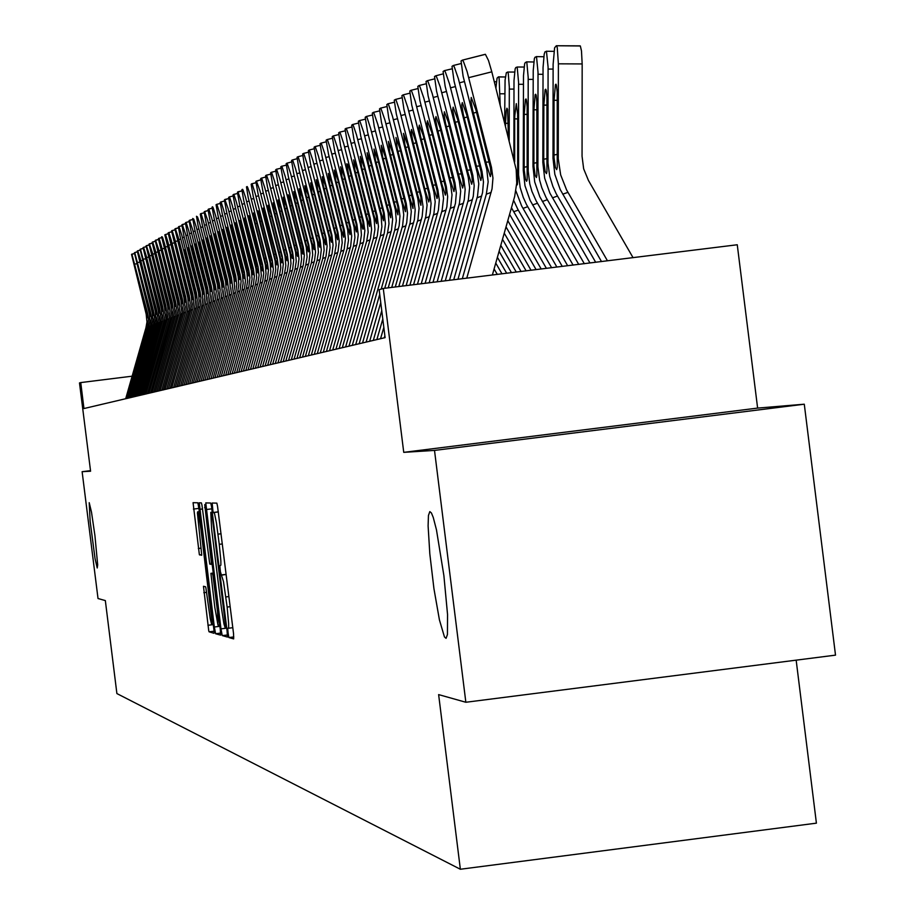 <?xml version="1.0" encoding="UTF-8"?>
<svg xmlns="http://www.w3.org/2000/svg" width="915" height="915" viewBox="0 0 915 915"><rect width="100%" height="100%" fill="white"/><g stroke="black" fill="none" stroke-linecap="round" stroke-linejoin="round"><path stroke-width="1.37" d="M228.029 632.723L228.887 637.481L233.714 638.887L233.497 633.706L217.564 506.35L216.798 503.17L212.166 503.078L213.023 511.451L214.545 513.738L216.375 522.659L219.28 544.288L220.847 560.906L220.824 565.081L219.886 565.87L220.446 571.806L223.523 581.585L227.103 607.057L228.659 623.561L228.636 627.69L227.675 628.388L228.029 632.723M94.874 535.63L91.477 512.16L89.167 502.701L90.105 521.253L95.08 558.665L97.196 568.021L97.653 564.852L94.874 535.63M443.912 575.684L436.398 529.819L433.207 517.478L431.365 512.938L429.867 511.622L428.46 515.534L428.083 525.851L429.776 553.907L433.939 588.642L439.452 619.89L444.496 636.966L446.017 638.373L447.435 634.598L447.504 614.525L443.912 575.684M203.439 586.321L208.769 630.79L209.112 631.842L214.019 633.249L214.076 631.35L198.978 509.323L197.812 502.827L193.008 502.69L199.356 554.616L201.597 555.268L201.677 554.25L197.411 512.915L197.766 511.943L198.772 515.568L200.911 529.35L211.811 619.97L211.502 623.687L210.21 618.666L205.852 587.762L205.509 586.721L203.439 586.321M221.007 628.857L222.208 635.559L227.446 637.092L227.057 630.515L211.491 506.189L210.736 503.044L205.726 502.941L221.007 628.857L226.76 628.136M214.362 627.05L215.608 633.706L220.652 635.147L220.343 629.383L204.731 504.634L211.205 561.227L211.285 564.269L209.821 564.109L201.998 505.343L201.414 502.895L199.276 502.815L214.362 627.05L219.966 626.34M225.788 627.587L212.326 517.112L211.571 512.675L210.782 512.389L211.559 528.984L221.396 608.086L223.992 623.938L224.976 627.232L226.68 627.473L225.811 627.576M214.796 607.308L218.022 625.117L217.53 611.689L212.932 575.546L212.44 573.614L210.953 573.328L214.796 607.308M633.077 257.675L588.471 180.427L583.644 168.772L582.009 156.282L582.123 63.936L558.333 63.798L557.212 47.317L556.32 45.75L554.559 47.763L553.175 64.325L553.037 158.261L553.998 157.872L553.975 155.001L557.281 154.429M607.446 260.832L566.591 190.011L560.666 174.914L558.264 158.867L558.333 63.798M601.544 261.564L560.152 189.497L554.833 174.273L553.037 158.261M557.349 100.273L554.044 100.261L555.348 84.775L555.931 84.237L556.457 85.472L557.201 92.221L557.178 167.514L556.686 169.641L555.359 167.422L553.998 157.872M556.526 45.773L580.304 45.944L581.54 50.897L582.123 63.936M462.327 278.72L486.368 194.209L488.187 181.811L486.723 169.367L463.082 76.128L461.046 60.95L462.384 60.173L463.413 61.568L467.05 71.61L491.481 167.342L490.451 167.777L491.012 173.999L490.303 176.572L486.631 165.157L472.563 109.766L470.985 101.222L471.282 97.505L475.926 109.892L490.451 167.777M492.43 275.015L514.745 196.37L516.701 182.989L516.129 169.469L491.801 71.85L468.709 77.672M466.719 278.183L491.996 188.833L492.956 178.059L491.481 167.342M485.19 54.374L462.269 60.15L485.43 54.374L488.45 60.527L491.801 71.85M595.722 262.273L556.194 193.763L552.854 186.466L549.709 176.252L547.971 162.996L548.028 67.024L546.529 51.595L545.02 51.823L544.15 54.168L543.041 67.493L542.87 162.367L543.807 161.989L543.784 159.164L547.01 158.604M589.969 262.982L549.904 193.225L544.642 178.196L542.87 162.367M547.078 105.111L543.853 105.088L545.123 89.807L545.695 89.27L546.209 90.494L546.93 97.162L546.918 171.528L546.449 173.633L545.146 171.425L543.807 161.989M584.296 263.692L546.061 197.411L541.829 187.735L539.644 180.118L537.928 167.033L537.986 72.216L536.522 56.97L535.058 57.199L534.406 58.583L533.182 70.627L532.953 166.381L533.868 166.015L533.845 163.213L536.991 162.676M578.68 264.378L539.896 196.862L534.703 182.016L532.953 166.381M537.059 109.811L533.903 109.8L535.149 94.703L535.71 94.188L536.201 95.4L536.922 101.988L536.911 175.451L536.453 177.51L535.172 175.337L533.868 166.015M573.133 265.064L536.156 200.98L531.981 191.418L529.819 183.892L528.127 170.956L528.184 77.295L526.754 62.22L525.324 62.426L524.684 63.798L523.494 75.682L523.277 170.293L524.158 169.938L524.135 167.171L527.212 166.644M567.655 265.739L530.128 200.408L525.004 185.745L523.277 170.293M527.28 114.409L524.203 114.398L525.416 99.495L525.965 98.98L526.445 100.181L527.143 106.7L527.109 179.946L526.537 181.296L525.45 179.157L524.158 169.938M562.245 266.402L526.502 204.457L523.266 197.423L520.235 187.575L518.565 174.799L518.622 82.247L517.227 67.344L515.831 67.538L515.202 68.888L514.047 80.634L513.841 158.615M556.892 267.066L521.676 206.024L515.866 190.8M517.741 118.904L514.733 118.881L514.768 115.645L516.266 103.624L517.707 114.284L517.638 182.211L517.318 184.876L516.609 184.51M453.714 279.784L477.47 196.165L478.797 183.869L477.356 173.347L454.012 81.252L451.976 66.28L453.291 65.514L454.298 66.898L458.438 78.77L482.011 171.368L481.004 171.791L481.576 177.247L480.867 180.472L476.852 167.708L463.367 114.478L461.698 105.019L462.315 102.572L466.65 114.627L481.004 171.791M457.992 279.258L482.514 192.596L483.463 181.959L482.011 171.368M445.308 280.825L468.331 199.767L469.658 187.621L468.228 177.224L445.159 86.25L443.135 71.473L444.416 70.73L445.411 72.091L449.471 83.825L472.769 175.291L471.785 175.714L472.357 181.09L471.671 184.27L468.251 173.61L454.4 119.087L452.731 109.743L453.108 107.135L457.603 119.247L471.785 175.714M449.482 280.31L473.261 196.268L474.199 185.756L472.769 175.291M437.107 281.831L459.422 203.29L460.725 191.281L459.319 181.01L436.524 91.134L434.511 76.54L435.746 75.819L436.729 77.169L440.195 86.868L463.745 179.134L462.784 179.534L463.356 184.853L462.693 187.987L459.33 177.441L445.639 123.571L444.095 115.347L444.347 111.779L448.35 122.187L462.784 179.534M441.179 281.328L464.237 199.847L465.163 189.462L463.745 179.134M429.101 282.815L450.718 206.721L452.01 194.861L450.615 184.716L428.094 95.892L426.081 81.481L427.294 80.783L428.254 82.121L432.2 93.582L454.938 182.874L454 183.275L454.572 188.513L453.932 191.612L450.226 179.763L437.084 127.951L435.449 118.847L436.009 116.502L440.161 128.146L454 183.275M433.081 282.323L455.418 203.336L456.333 193.076L454.938 182.874M551.608 267.718L517.913 209.421L513.658 200.351M546.381 268.358L511.542 207.785M509.22 140.43L509.278 87.085L508.294 73.52L507.722 72.068L506.35 72.754L505.114 80.051L504.657 122.461M508.42 123.285L505.48 123.273L506.178 110.795L506.967 108.199L507.619 109.411L508.397 137.181M421.277 283.787L442.219 210.084L443.489 198.349L442.117 188.318L419.859 100.547L417.846 86.319L419.036 85.633L419.974 86.948L423.874 98.294L446.337 186.523L445.422 186.912L445.994 192.104L445.365 195.158L441.979 184.384L428.735 132.24L427.111 123.239L427.442 120.746L431.743 132.446L445.422 186.912M425.166 283.307L446.817 206.756L447.721 196.622L446.337 186.523M500.15 104.71L499.19 78.393L498.435 76.906L497.074 78.118L495.884 87.92M413.637 284.725L433.916 213.355L435.174 201.769L433.813 191.853L411.807 105.088L409.817 91.043L410.972 90.368L411.899 91.672L415.216 101.062L437.942 190.091L437.05 190.48L437.61 196.245L437.004 198.612L433.801 188.421L420.58 136.415L418.967 127.528L419.287 125.069L423.107 135.123L437.05 190.48M417.434 284.256L438.411 210.084L439.314 200.065L437.942 190.091M406.168 285.64L425.807 216.558L427.053 205.097L425.704 195.295L403.95 109.537L401.959 95.652L403.092 94.988L403.995 96.292L407.781 107.375L429.741 193.58L428.861 193.957L429.432 199.013L428.838 201.998L425.303 190.537L412.619 140.51L411.018 131.726L411.521 129.472L415.49 140.738L428.861 193.957M409.886 285.183L430.199 213.344L431.091 203.439L429.741 193.58M398.871 286.544L417.881 219.68L419.104 208.357L417.778 198.669L396.264 113.872L394.285 100.158L395.394 99.518L396.275 100.799L400.015 111.767L421.724 196.988L420.866 197.354L420.854 205.292L417.869 195.764L404.83 144.501L403.526 133.418L407.644 144.742L420.866 197.354M402.497 286.098L422.181 216.523L423.062 206.733L421.724 196.988M391.746 287.424L410.126 222.745L411.338 211.548L410.034 201.963L388.761 118.115L386.782 104.562L387.857 103.933L388.738 105.214L392.421 116.056L413.877 200.328L413.054 200.682L413.054 208.529L409.863 198.212L397.213 148.402L395.909 137.456L399.969 148.665L413.054 200.682M395.291 286.99L414.335 219.646L415.204 209.958L413.877 200.328M384.769 288.282L402.543 225.731L403.755 214.659L402.451 205.177L381.418 122.267L379.439 108.874L380.503 108.256L381.361 109.526L384.998 120.254L406.214 203.576L405.402 203.931L405.414 211.685L402.28 201.472L389.767 152.222L388.463 141.402L392.078 151.044L405.402 203.931M388.235 287.859L406.672 222.688L407.53 213.103L406.214 203.576M362.615 342.942L394.731 230.191L396.275 220.858L395.394 209.867L374.224 126.327L372.268 113.083L373.297 112.476L374.144 113.734L377.735 124.36L398.723 206.767L397.922 207.11L397.956 214.773L394.983 205.109L382.481 155.962L381.189 145.268L385.135 156.236L397.922 207.11M381.223 289.106L399.169 225.662L400.015 216.192L398.723 206.767M355.718 344.578L387.48 233.039L389.012 223.809L388.143 212.932L367.624 132.092L365.245 117.2L366.263 116.617L367.087 117.863L370.632 128.375L391.391 209.878L390.613 210.21L390.648 217.793L387.605 207.797L375.367 159.61L374.063 149.042L377.952 159.896L390.613 210.21M359.149 343.766L391.483 230.1L392.672 219.2L391.391 209.878M348.958 346.167L380.388 235.818L381.898 226.691L381.04 215.94L360.739 135.958L358.371 121.238L359.366 120.666L360.19 121.901L363.678 132.298L384.22 212.932L383.454 213.252L383.499 220.744L380.503 210.85L368.39 163.19L367.087 152.736L370.93 163.476L383.454 213.252M352.321 345.367L384.311 232.936L385.49 223.706L384.22 212.932M342.347 347.723L373.446 238.541L374.944 229.516L374.086 218.879L354.002 139.743L351.657 125.183L352.618 124.623L353.43 125.847L356.404 134.459L377.197 215.917L376.454 216.237L376.511 223.637L373.549 213.847L361.562 166.69L360.27 156.351L364.056 166.988L376.454 216.237M345.63 346.945L377.289 235.704L378.455 226.577L377.197 215.917M335.874 349.244L366.652 241.217L368.127 232.284L367.292 221.75L347.414 143.449L345.069 129.049L346.019 128.5L346.808 129.713L350.216 139.904L370.323 218.834L369.591 219.154L369.66 226.474L366.629 216.363L354.883 170.11L353.59 159.896L357.33 170.419L369.591 219.154M339.088 348.489L370.415 238.415L371.57 229.391L370.323 218.834M329.537 350.742L359.995 243.825L361.459 234.983L360.624 224.564L340.54 145.359L338.619 132.835L339.557 132.298L340.334 133.499L343.697 143.586L363.598 221.693L362.878 222.002L363.335 228.487L363.049 229.253L362.557 228.43L348.672 174.845L346.762 163.774L347.677 164.334L349.633 169.858L362.878 222.002M332.683 349.999L363.69 241.068L364.822 230.626L363.598 221.693M323.327 352.206L353.465 246.387L354.928 237.637L354.094 227.32L334.627 150.632L332.305 136.541L333.22 136.015L333.986 137.204L337.303 147.189L356.999 224.495L356.301 224.793L356.393 231.964L353.442 222.048L341.935 176.755L340.643 166.759L343.926 175.737L356.301 224.793M326.415 351.474L357.09 243.676L358.223 234.835L356.999 224.495M317.242 353.636L347.082 248.891L348.524 240.233L347.7 230.02L328.428 154.109L326.129 140.178L327.021 139.652L327.776 140.841L330.601 149.122L350.548 227.24L349.862 227.538L349.965 234.617L347.048 224.804L335.656 179.969L334.364 170.087L337.967 180.301L349.862 227.538M320.261 352.927L350.639 246.227L351.749 235.99L350.548 227.24M311.283 355.043L340.826 251.351L342.244 242.784L341.444 232.673L322.354 157.517L320.067 143.735L320.936 143.22L321.68 144.398L324.916 154.189L344.223 229.928L343.548 230.214L343.663 237.225L340.895 227.915L329.514 183.126L328.222 173.347L331.768 183.469L343.548 230.214M314.245 354.345L344.315 248.72L345.413 238.598L344.223 229.928M305.438 356.415L334.684 253.764L336.102 245.277L335.302 235.269L316.407 160.868L314.131 147.224L314.829 146.697L315.435 147.315L318.477 156.008L338.024 232.57L337.361 232.845L337.486 239.787L334.535 229.757L323.189 184.922L322.354 176.709L325.706 186.557L337.361 232.845M308.344 355.729L338.115 251.167L339.202 241.137L338.024 232.57M299.708 357.765L328.679 256.12L330.075 247.713L329.274 237.808L310.574 164.14L308.309 150.632L309.144 150.151L309.865 151.307L313.033 160.914L331.951 235.155L331.299 235.43L331.424 242.292L328.84 233.542L317.574 189.245L316.293 179.672L319.404 188.307L331.299 235.43M302.556 357.09L332.031 253.569L333.117 245.071L331.951 235.155M294.092 359.092L322.778 258.442L324.162 250.115L323.372 240.302L304.466 165.741L302.602 153.983L303.425 153.514L304.135 154.658L307.257 164.174L325.992 237.683L325.351 237.957L325.488 244.74L322.618 234.903L311.775 192.219L310.654 182.909L313.925 192.573L325.351 237.957M296.883 358.428L326.072 255.914L327.147 246.089L325.992 237.683M288.591 360.384L317.002 260.706L318.363 252.46L317.585 242.75L299.239 170.51L296.998 157.277L297.81 156.808L298.507 157.94L301.595 167.365L320.147 240.165L319.529 240.428L319.667 247.153L317.253 238.952L306.102 195.135L304.821 185.745L307.863 194.232L319.529 240.428M291.325 359.744L320.239 258.224L321.302 249.898L320.147 240.165M283.181 361.654L311.329 262.937L312.678 254.77L311.912 245.151L293.738 173.598L291.508 160.502L292.297 160.034L292.994 161.166L295.625 168.989L314.417 242.601L313.811 242.864L313.959 249.509L311.157 239.856L300.532 197.983L299.251 188.696L302.259 197.102L313.811 242.864M285.869 361.025L314.508 260.489L315.561 252.231L314.417 242.601M277.886 362.9L305.759 265.121L307.108 257.035L306.342 247.496L288.339 176.629L286.12 163.659L286.898 163.213L287.584 164.323L290.604 173.587L308.801 244.991L308.206 245.243L308.355 251.831L305.701 242.647L295.065 200.797L293.784 191.601L296.757 199.928L308.206 245.243M280.528 362.283L308.881 262.697L309.922 253.158L308.801 244.991M272.693 364.136L300.303 267.26L301.63 259.254L300.875 249.806L283.044 179.603L280.836 166.759L281.603 166.324L282.278 167.434L285.263 176.595L303.288 247.336L302.693 247.576L303.162 253.432L302.934 254.118L302.522 253.364L289.998 204.788L288.191 194.804L290.695 200.351L302.693 247.576M275.278 363.518L303.368 264.881L304.398 255.422L303.288 247.336M267.592 365.337L294.95 269.365L296.266 261.427L295.511 252.071L277.851 182.52L275.655 169.801L276.399 169.367L277.062 170.476L280.013 179.557L297.878 249.635L297.466 256.337L294.87 247.313L284.428 206.241L283.17 197.228L286.395 206.618L297.295 249.875M270.131 364.73L297.958 267.008L298.988 258.991L297.878 249.635M262.582 366.515L289.689 271.435L290.993 263.566L290.249 254.301L272.75 185.39L270.565 172.798L271.298 172.363L271.949 173.461L274.466 181.01L292.571 251.888L292.182 258.522L289.609 249.578L279.269 208.894L278 199.962L280.871 208.071L291.999 252.128M265.075 365.92L292.651 269.113L293.658 259.826L292.571 251.888M257.664 367.67L284.531 273.459L285.823 265.67L285.08 256.486L267.374 186.694L265.567 175.726L266.288 175.314L266.928 176.389L269.422 183.869L287.356 254.107L286.978 260.672L284.245 251.076L273.917 210.313L273.07 202.81L276.09 211.88L286.795 254.336M260.112 367.098L287.436 271.172L288.442 263.291L287.356 254.107M252.837 368.802L279.452 275.449L280.745 267.729L280.013 258.625L262.822 190.972L260.661 178.608L261.37 178.196L262.01 179.271L264.858 188.124L282.232 256.28L281.877 262.788L279.567 254.725L268.941 212.875L267.958 205.292L271.08 214.442L281.694 256.509M255.239 368.242L282.312 273.185L283.307 264.069L282.232 256.28M248.091 369.923L274.477 277.405L275.747 269.753L275.026 260.729L257.996 193.683L255.845 181.433L260.661 179.935L256.406 181.01L259.997 190.869L277.211 258.419L276.868 264.858L274.1 255.056L264.321 216.558L263.211 208.037L276.673 258.648M250.458 369.363L277.291 275.175L278.274 266.139L277.211 258.419M243.436 371.021L269.593 279.315L270.851 271.732L270.131 262.799L253.249 196.348L251.11 184.212L251.797 183.823L252.414 184.876L255.216 193.58L272.281 260.512L272.213 266.265L272.007 266.906L271.641 266.185L259.803 220.195L258.064 210.759L260.386 216.043L271.744 260.741M245.758 370.472L272.35 277.119L273.333 269.456L272.281 260.512M238.861 372.096L264.79 281.202L266.036 273.688L265.327 264.835L248.239 197.503L246.467 186.946L247.142 186.557L247.748 187.609L250.127 194.826L267.432 262.571L267.111 268.896L264.881 261.038L254.805 221.441L253.558 212.921L256.269 220.687L266.906 262.788M241.137 371.559L267.5 279.029L268.472 270.165L267.432 262.571M234.366 373.16L260.066 283.055L261.301 275.609L260.603 266.825L243.665 200.088L241.903 189.622L242.555 189.245L243.161 190.286L245.517 197.446L262.662 264.595L262.628 270.245L262.365 270.851L261.976 269.834L248.731 215.7L251.602 223.077L262.159 264.812M236.608 372.634L262.742 280.916L263.703 273.391L262.662 264.595M229.951 374.201L255.434 284.874L256.658 277.497L255.96 268.793L239.513 204.068L237.408 192.264L241.903 190.858L237.934 191.853L241.366 201.392L257.984 266.585L257.698 272.784L255.239 264.023L245.346 225.033L244.499 217.942L257.481 266.803M232.158 373.675L258.064 282.758L259.014 275.301L257.984 266.585M225.616 375.219L250.87 286.669L252.094 279.35L251.396 270.714L235.098 206.55L233.005 194.849L233.634 194.483L234.229 195.513L236.528 202.547L253.386 268.541L253.364 274.088L253.112 274.683L252.734 273.677L239.707 220.481L242.521 227.732L252.895 268.747M227.778 374.715L253.455 284.576L254.404 275.93L253.386 268.541M221.35 376.225L246.398 288.431L247.599 281.168L246.913 272.613L230.408 207.579L228.67 197.4L229.288 197.034L229.871 198.052L232.158 205.04L248.869 270.463L248.32 275.861L235.315 222.814L238.094 230.008L248.377 270.668M223.477 375.722L248.937 286.361L249.875 277.794L248.869 270.463M217.152 377.209L241.983 290.158L243.184 282.952L242.509 274.477L226.474 211.388L224.404 199.893L228.67 198.566L224.907 199.516L228.224 208.826L244.419 272.35L244.168 278.377L241.606 269.147L232.147 231.827L231.301 224.93L243.95 272.556M219.245 376.717L244.499 288.111L245.426 280.848L244.419 272.35M213.035 378.181L237.66 291.862L238.849 284.714L238.175 276.307L222.276 213.744L220.218 202.352L220.824 202.009L221.384 203.016L223.626 209.89L240.05 274.214L239.536 279.51L226.748 227.343L229.471 234.423L239.581 274.409M215.082 377.701L240.13 289.838L241.045 281.42L240.05 274.214M208.975 379.142L233.394 293.532L234.572 286.452L233.908 278.103L218.147 216.066L216.089 204.777L216.695 204.434L217.244 205.429L219.829 213.561L235.75 276.033L235.258 281.294L222.574 229.562L225.559 237.671L235.292 276.227M210.999 378.661L235.83 291.53L236.745 284.382L235.75 276.033M204.983 380.08L229.208 295.179L230.374 288.156L229.711 279.876L214.076 218.353L212.04 207.156L212.623 206.813L213.172 207.808L215.734 215.883L231.529 277.828L231.049 283.032L218.468 231.735L221.133 238.701L231.083 278.023M206.973 379.611L231.598 293.2L232.513 286.109L231.529 277.828M201.06 381.006L225.09 296.792L226.245 289.826L225.593 281.614L209.752 219.245L208.06 209.501L208.631 209.158L209.18 210.153L211.708 218.147L227.378 279.601L226.909 284.759L214.43 233.874L217.061 240.794L226.931 279.784M203.016 380.549L227.446 294.847L228.35 287.813L227.378 279.601M197.205 381.91L221.041 298.382L222.185 291.473L221.533 283.33L206.15 222.803L204.136 211.8L208.071 210.564L204.594 211.445L207.739 220.389L223.283 281.34L223.088 287.104L220.744 278.56L211.822 243.47L210.736 235.83L222.848 281.523M199.127 381.464L223.352 296.46L224.244 288.305L223.283 281.34M193.408 382.802L217.049 299.948L218.193 293.097L217.541 285.022L202.284 224.976L200.271 214.064L201.369 214.716L203.851 222.597L219.268 283.044L219.268 288.431L218.742 287.813L206.55 238.049L209.123 244.865L218.834 283.227M195.295 382.367L219.337 298.038L220.218 289.964L219.268 283.044M189.668 383.682L213.126 301.493L214.259 294.687L213.618 286.681L198.155 225.799L196.485 216.295L197.549 216.935L199.664 223.489L215.311 284.725L214.876 289.746L202.695 240.085L205.246 246.844L214.888 284.908M191.532 383.248L215.38 299.605L216.249 291.588L215.311 284.725M185.997 384.552L209.261 303.002L210.381 296.266L209.752 288.317L194.723 229.219L192.745 218.491L193.797 219.131L196.245 226.886L211.411 286.384L211.457 291.45L210.919 291.062L198.91 242.098L201.437 248.8L210.999 286.555M187.827 384.117L211.479 301.138L212.349 293.189L211.411 286.384M182.371 385.409L205.463 304.501L206.573 297.81L205.944 289.918L190.72 229.997L189.062 220.652L192.756 219.486L189.497 220.309L192.871 230.271L207.579 288.008L207.419 293.578L205.246 285.617L196.29 250.31L195.444 243.928L207.167 288.191M184.178 384.986L207.648 302.659L208.506 294.767L207.579 288.008M178.802 386.244L201.723 305.965L202.821 299.331L202.192 291.508L187.403 233.336L185.448 222.768L186.477 223.409L188.867 231.049L203.805 289.62L203.336 294.218L191.521 246.009L193.991 252.62L203.405 289.792M180.587 385.833L203.873 304.146L204.731 297.444L203.805 289.62M175.303 387.068L198.029 307.417L199.127 300.829L198.509 293.063L183.835 235.349L181.879 224.861L185.459 223.74L182.302 224.541L185.608 234.354L200.088 291.199L199.95 296.677L197.571 287.882L188.993 254.061L188.158 247.793L199.687 291.37M177.041 386.656L200.156 305.61L201.003 297.844L200.088 291.199M171.848 387.891L194.403 308.835L195.536 301.195L194.872 294.596L180.003 236.059L178.368 226.92L179.374 227.561L181.73 235.086L196.428 292.754L196.13 297.798L184.35 249.806L186.511 255.342L196.039 292.914M173.564 387.48L196.496 307.051L197.343 300.452L196.428 292.754M168.44 388.692L190.835 310.242L191.91 303.757L191.304 296.105L174.914 228.956L178.391 227.858L175.314 228.636L178.231 237.065L192.825 294.287L192.71 299.663L190.778 292.56L180.987 251.396L192.447 294.447M170.133 388.292L192.893 308.481L193.728 300.829L192.825 294.287M165.089 389.481L187.312 311.626L188.387 305.187L187.781 297.592L171.517 230.957L172.489 231.587L174.799 238.998L189.279 295.785L188.936 300.52L177.396 253.489L179.775 259.906L188.902 295.945M166.759 389.081L189.348 309.876L190.183 303.38L189.279 295.785M161.795 390.259L183.846 312.987L184.91 306.594L184.064 298.004L168.154 232.925L169.126 233.554L171.414 240.919L185.791 297.272L185.516 302.202L173.999 255.285L176.355 261.667L185.413 297.432M163.43 389.87L185.848 311.26L186.683 304.809L185.791 297.272M158.535 391.025L180.438 314.325L181.49 307.978L180.884 300.509L164.86 234.858L165.809 235.498L167.754 241.617L182.348 298.736L182.085 303.62L170.647 257.058L172.729 262.445L181.982 298.896M160.159 390.636L182.405 312.61L183.229 305.13L182.348 298.736M155.333 391.78L177.064 315.641L178.116 309.35L177.521 301.927L161.6 236.768L162.355 236.962L164.471 243.482L178.951 300.177L178.642 304.798L167.353 258.808L169.927 266.059L178.597 300.337M156.934 391.403L179.02 313.959L179.832 306.525L178.951 300.177M152.176 392.524L173.758 316.945L174.799 310.7L174.205 303.334L158.398 238.655L159.324 239.284L161.555 246.49L175.611 301.595L175.371 306.399L164.105 260.535L166.656 267.729L175.257 301.756M153.754 392.146L175.68 315.275L176.481 307.897L175.611 301.595M149.065 393.256L170.487 318.226L171.517 312.026L170.933 304.718L155.241 240.508L158.421 239.501L155.607 240.21L158.684 249.475L172.317 303.002L172.089 307.772L160.903 262.228L163.179 268.427L171.974 303.151M150.62 392.89L172.386 316.567L173.187 310.311L172.317 303.002M146 393.976L167.262 319.495L168.291 313.33L167.708 306.079L152.119 242.338L152.851 242.532L154.91 248.914L169.081 304.375L168.795 308.881L157.746 263.897L168.726 304.523M147.532 393.61L169.138 317.848L169.938 311.638L169.081 304.375M142.98 394.685L164.094 320.742L165.112 314.623L164.54 307.417L149.053 244.133L152.142 243.161L149.408 243.847L152.439 252.986L165.878 305.736L165.604 310.208L154.635 265.544L165.535 305.885M144.49 394.331L165.947 319.118L166.736 312.941L165.878 305.736M140.006 395.383L160.971 321.966L161.978 315.892L161.406 308.744L146.034 245.918L149.076 244.946L146.377 245.632L149.385 254.702L162.733 307.074L162.401 311.249L151.57 267.169L162.39 307.223M141.493 395.04L162.79 320.364L163.568 313.204L162.733 307.074M137.067 396.081L157.883 323.178L158.89 317.15L158.318 310.048L143.049 247.668L143.918 248.285L146.057 255.239L159.622 308.401L159.427 313.022L148.55 268.77L159.29 308.538M138.531 395.738L159.679 321.588L160.457 314.474L159.622 308.401M134.173 396.755L154.841 324.368L155.836 318.386L155.275 311.329L140.109 249.395L143.072 248.457L140.453 249.12L156.556 309.705L156.374 314.291L145.565 270.348L156.225 309.842M135.614 396.424L156.614 322.789L157.391 315.732L156.556 309.705M131.314 397.43L151.844 325.546L152.839 319.61L152.267 312.598L137.204 251.099L138.062 251.705L140.167 258.568L153.537 310.986L153.354 315.538L142.637 271.904L153.217 311.123M132.744 397.099L153.594 323.99L154.361 316.979L153.537 310.986M128.5 398.094L148.882 326.712L149.866 320.81L149.317 313.845L134.345 252.769L137.227 251.854L134.677 252.506L150.563 312.244L150.266 316.293L139.732 273.436L150.243 312.381M129.907 397.762L150.62 325.157L151.375 318.203L150.563 312.244M125.721 398.746L145.977 327.856L146.949 321.988L146.171 314.12L131.531 254.427L134.368 253.524L131.863 254.164L147.624 313.502L147.395 317.768L136.873 274.958L147.304 313.628M127.105 398.425L147.681 326.323L148.436 319.404L147.624 313.502M804.308 404.236L835.475 655.117L465.872 702.32L434.522 450.466L804.308 404.236L757.574 408.09L403.687 452.33L383.282 288.465L379.13 289.758L385.101 337.646L83.997 408.582L80.749 382.539L79.525 382.916L90.539 471.168L82.178 471.671L97.985 598.479L105.294 600.537L116.903 693.604L460.394 869.25L816.443 823.168L796.187 660.138M465.872 702.32L438.662 694.634L460.394 869.25M403.687 452.33L434.522 450.466M90.471 470.642L82.178 471.671M757.574 408.09L737.284 244.82L383.282 288.465M132.172 376.168L80.749 382.539M554.044 100.261L553.975 155.001M543.853 105.088L543.784 159.164M533.903 109.8L533.845 163.213M524.203 114.398L524.135 167.171M514.733 118.881L514.676 161.909M505.48 123.273L505.48 125.687M541.211 268.999L509.666 214.407M536.11 269.628L507.859 220.744M531.066 270.245L506.075 227.023M526.079 270.863L504.314 233.211M521.15 271.469L502.575 239.341M516.266 272.075L500.848 245.392M384.266 337.841L384.86 335.759M511.451 272.67L499.144 251.385M506.681 273.253L497.463 257.309M376.889 339.579L382.767 318.946M380.56 338.722L383.808 327.307M501.969 273.837L495.793 263.165M497.303 274.409L494.146 268.953M369.671 341.284L380.72 302.499M373.263 340.437L381.738 310.677M366.126 342.119L379.714 294.413M233.783 636.909L228.922 637.515M218.319 511.862L213.344 512.491M226.108 574.38L221.133 575.009M232.753 627.713L228.43 628.262L232.753 627.724M230.134 606.679L227.103 607.057M228.876 596.557L225.845 596.935M226.131 574.551L221.739 575.1M222.311 543.91L219.28 544.288M221.053 533.788L218.022 534.166M218.33 511.954L213.938 512.514M211.88 508.843L206.138 509.563M227.503 634.953L222.265 635.616M226.108 622.898L225.513 622.978M212.909 517.044L212.326 517.112M212.314 512.297L211.434 512.411M212.303 512.194L210.816 512.389L212.303 512.194M220.687 633.054L215.608 633.706M202.535 508.992L199.699 509.346M212.211 564.189L211.251 564.315L212.211 564.189M211.411 557.692L210.827 557.773M205.143 507.459L204.571 507.539M217.644 607.766L217.072 607.835M214.213 580.167L213.63 580.247M213.367 573.442L212.383 573.568M213.321 573.03L210.965 573.328L213.321 573.03M201.677 554.73L199.539 554.993M201.094 548.142L198.326 548.497M198.864 508.443L193.42 509.129M214.064 631.213L209.112 631.842M213.344 624.59L207.899 625.277M206.607 592.348L203.839 592.691M562.668 194.255L567.906 192.39M557.258 156.556L558.219 156.168M487.741 168.932L486.723 169.367M491.138 192.333L486.368 194.209M476.543 112.27L473.364 113.071M485.831 162.138L489.136 161.898M553.152 69.128L548.039 69.094M552.385 197.926L557.498 196.096M546.987 160.708L547.925 160.331M546.266 51.286L553.93 51.332M542.984 74.298L537.997 74.275M542.343 201.506L547.33 199.722M536.968 164.757L537.883 164.391M536.27 56.661L543.75 56.707M533.068 79.342L528.195 79.319M532.553 204.994L537.425 203.267M527.189 168.715L528.081 168.349M526.502 61.911L533.822 61.957L526.457 61.888M523.38 84.272L518.633 84.249M522.991 208.414L527.749 206.71M517.638 172.569L518.519 172.214M516.975 67.035L524.123 67.081L516.929 67.012M516.289 170.762L517.673 170.522M464.42 81.572L459.513 82.819M478.351 172.924L477.356 173.347M481.667 196.05L477.012 197.88M453.165 65.491L460.92 63.535L453.165 65.491M467.256 116.971L464.157 117.749M476.463 166.21L479.7 165.97M455.327 86.616L450.546 87.829M469.201 176.812L468.228 177.224M472.426 199.687L467.885 201.46M444.29 70.695L451.861 68.797L444.29 70.695M458.198 121.546L455.178 122.313M467.336 170.179L470.493 169.95M446.451 91.534L441.785 92.712M460.268 180.61L459.319 181.01M463.413 203.222L458.975 204.96M435.632 75.785L443.032 73.921L435.632 75.785M449.357 126.018L446.406 126.762M458.426 174.056L461.503 173.827M437.805 96.338L433.241 97.493M451.541 184.315L450.615 184.716M454.606 206.676L450.283 208.38M427.179 80.749L434.408 78.93L427.168 80.749M440.733 130.376L437.85 131.108M449.723 177.842L452.731 177.624M513.933 89.087L509.289 89.064M513.658 211.742L518.302 210.084M507.676 72.045L514.653 72.079M429.352 101.027L424.903 102.148M443.02 187.941L442.117 188.318M446.017 210.05L441.785 211.708M418.921 85.598L425.978 83.814L418.921 85.598M432.303 134.642L429.49 135.351M441.236 181.536L444.164 181.319M504.691 93.788L500.162 93.765M498.584 76.929L505.412 76.963L498.538 76.906M421.094 105.602L416.748 106.7M434.705 191.475L433.813 191.853M437.622 213.355L433.493 214.968M410.858 90.333L417.755 88.595L410.846 90.333M424.08 138.805L421.335 139.503M432.932 185.15L435.803 184.933M494.317 81.732L496.388 81.744L494.306 81.71M413.031 110.075L408.788 111.15M426.573 194.929L425.704 195.295M429.421 216.569L425.384 218.147M402.977 94.954L409.726 93.261L402.977 94.954M416.039 142.866L413.351 143.552M424.823 188.673L427.625 188.467M405.151 114.455L401.01 115.496M418.624 198.303L417.778 198.669M421.403 219.714L417.457 221.258M395.28 99.483L401.879 97.814L395.269 99.483M408.182 146.846L405.562 147.509M416.897 192.127L419.642 191.921M397.453 118.721L393.404 119.751M410.858 201.609L410.034 201.963M413.569 222.791L409.714 224.301M387.754 103.898L394.205 102.274L387.743 103.898M400.507 150.735L397.934 151.375M409.154 195.49L411.83 195.295M389.927 122.896L385.958 123.902M403.263 204.834L402.451 205.177M405.905 225.799L402.143 227.275M386.713 106.62L380.388 108.222L386.713 106.632M392.993 154.532L390.488 155.161M401.571 198.795L404.19 198.601M382.573 126.979L378.684 127.963M395.829 208.002L395.04 208.334M398.414 228.739L394.731 230.191M373.194 112.442L379.382 110.887L373.194 112.442M385.65 158.249L383.191 158.867M394.159 202.009L396.733 201.826M375.367 130.982L371.57 131.943M388.555 211.091L387.788 211.411M391.082 231.621L387.48 233.039M366.149 116.582L372.211 115.05L366.149 116.582M378.467 161.886L376.065 162.493M386.908 205.166L389.424 204.983M368.333 134.894L364.616 135.832M381.441 214.11L380.686 214.43M383.911 234.434L380.388 235.818M359.263 120.631L365.188 119.133L359.252 120.631M371.433 165.443L369.088 166.038M379.817 208.254L382.276 208.071M361.436 138.714L357.799 139.629M374.487 217.072L373.743 217.381M376.9 237.191L373.446 238.541M352.515 124.589L358.325 123.125L352.515 124.589M364.559 168.92L362.249 169.504M372.874 211.274L375.276 211.102M354.688 142.454L351.131 143.358M367.67 219.966L366.938 220.275M370.026 239.89L366.652 241.217M345.916 128.466L351.6 127.025L345.916 128.466M357.822 172.329L355.569 172.901M366.08 214.236L368.425 214.064M348.089 146.126L344.6 147.006M360.99 222.803L360.281 223.111M363.301 242.532L359.995 243.825M339.454 132.263L345.024 130.856L339.442 132.263M351.223 175.669L349.015 176.218M359.423 217.13L361.722 216.958M341.615 149.717L338.207 150.575M354.46 225.582L353.762 225.879M356.713 245.117L353.465 246.387M333.117 135.98L338.584 134.597L333.117 135.98M344.761 178.928L342.599 179.477M352.904 219.966L355.157 219.806M335.279 153.24L331.939 154.075M348.055 228.304L347.368 228.59M350.262 247.645L347.082 248.891M326.918 139.618L332.271 138.268L326.918 139.618M338.436 182.131L336.32 182.668M346.51 222.745L348.718 222.585M329.08 156.682L325.797 157.506M341.775 230.969L341.112 231.255M343.937 250.127L340.826 251.351M320.845 143.186L326.095 141.859L320.833 143.186M332.237 185.276L330.166 185.802M340.254 225.467L342.416 225.307M322.995 160.056L319.781 160.868M335.622 233.588L334.97 233.863M337.738 252.563L334.684 253.764M314.886 146.686L320.033 145.382L314.886 146.686M326.163 188.353L324.127 188.867M334.124 228.132L336.24 227.984M317.036 163.362L313.891 164.162M329.594 236.15L328.954 236.425M331.665 254.942L328.679 256.12M309.053 150.117L314.097 148.836L309.041 150.117M320.204 191.361L318.214 191.864M328.108 230.752L330.189 230.603M311.192 166.61L308.103 167.388M323.681 238.666L323.052 238.929M325.717 257.287L322.778 258.442M303.322 153.48L308.275 152.222L303.322 153.48M314.371 194.312L312.415 194.815M322.206 233.314L324.253 233.165M305.461 169.79L302.442 170.556M317.882 241.125L317.265 241.388M319.873 259.574L317.002 260.706M297.718 156.774L302.579 155.539L297.707 156.774M308.641 197.217L306.731 197.697M316.43 235.83L318.431 235.681M299.846 172.912L296.883 173.667M312.198 243.539L311.592 243.802M314.154 261.827L311.329 262.937M292.205 159.999L296.975 158.798L292.205 159.999M303.025 200.053L301.149 200.534M310.757 238.3L312.724 238.152M294.344 175.977L291.428 176.709M306.628 245.918L306.033 246.169M308.527 264.035L305.759 265.121M286.807 163.179L291.496 161.989L286.807 163.179M297.524 202.844L295.671 203.313M305.198 240.714L307.12 240.576M288.934 178.974L286.075 179.695M301.149 248.239L300.566 248.491M303.025 266.196L300.303 267.26M281.511 166.29L286.109 165.123L281.511 166.278M292.114 205.578L290.307 206.035M299.731 243.093L301.63 242.955M283.627 181.925L280.825 182.634M295.785 250.527L295.213 250.767M297.615 268.312L294.95 269.365M276.319 169.332L280.825 168.2L276.307 169.332M286.818 208.265L285.034 208.712M294.378 245.426L296.231 245.289M278.423 184.819L275.678 185.505M290.512 252.757L289.952 252.998M292.308 270.405L289.689 271.435M271.206 172.329L275.644 171.208L271.206 172.329M281.614 210.896L279.864 211.342M289.117 247.713L290.947 247.576M273.322 187.655L270.611 188.33M285.331 254.965L284.782 255.194M287.093 272.453L284.531 273.459M266.208 175.28L270.554 174.17L266.196 175.28M276.502 213.481L274.786 213.916M283.959 249.955L285.755 249.829M268.301 190.434L265.647 191.109M280.253 257.126L279.716 257.355M281.98 274.454L279.452 275.449M261.29 178.162L265.567 177.087M271.481 216.02L269.799 216.455M278.892 252.163L280.653 252.037M263.383 193.168L260.775 193.831M275.266 259.242L274.729 259.471M276.959 276.433L274.477 277.405M266.562 218.513L264.904 218.937M273.917 254.324L275.644 254.198M258.545 195.856L255.983 196.508M272.018 278.366L269.593 279.315M251.717 183.789L255.845 182.737L251.671 183.789M261.724 220.972L260.1 221.373M269.033 256.452L270.726 256.326M253.798 198.498L251.282 199.138M267.18 280.264L264.79 281.202M256.966 223.374L255.377 223.775M264.229 258.545L265.888 258.419M249.132 201.094L246.661 201.712M262.422 282.14L260.066 283.055M252.3 225.742L250.733 226.131M259.505 260.592L261.141 260.478M244.545 203.645L242.12 204.251M257.744 283.97L255.434 284.874M247.713 228.064L246.181 228.453M254.873 262.616L256.475 262.491M240.039 206.15L237.66 206.744M253.146 285.777L250.87 286.669M233.554 194.449L237.42 193.465L233.519 194.449M243.207 230.34L241.697 230.729M250.321 264.595L251.9 264.481M235.613 208.609L233.268 209.192M248.628 287.55L246.398 288.431M229.208 197L233.005 196.039L229.173 197M238.781 232.582L237.294 232.959M245.838 266.539L247.393 266.425M231.255 211.022L228.956 211.605M244.179 289.3L241.983 290.158M234.423 234.789L232.959 235.166M241.434 268.461L242.955 268.347M226.977 213.401L224.713 213.973M239.81 291.016L237.66 291.862M220.744 201.975L224.415 201.048M230.134 236.962L228.704 237.328M237.099 270.337L238.609 270.234M222.78 215.734L220.549 216.306M235.521 292.697L233.394 293.532M216.615 204.4L220.218 203.485L216.581 204.4M225.925 239.089L224.507 239.456M232.845 272.19L234.32 272.087M218.639 218.044L216.443 218.594M231.301 294.356L229.208 295.179M221.785 241.194L220.389 241.549M228.659 274.02L230.111 273.905M214.567 220.298L212.417 220.847M227.137 295.991L225.09 296.792M208.551 209.123L212.051 208.243L208.529 209.135M217.713 243.253L216.34 243.596M224.541 275.804L225.971 275.701M210.564 222.528L208.448 223.066M223.054 297.592L221.041 298.382M213.698 245.289L212.36 245.62M220.492 277.565L221.899 277.462M206.63 224.713L204.548 225.239M219.04 299.171L217.049 299.948M200.762 213.71L204.148 212.852L200.728 213.71M209.764 247.279L208.437 247.622M216.5 279.304L217.884 279.201M202.753 226.863L200.705 227.389M215.082 300.726L213.126 301.493M205.875 249.246L204.571 249.578M212.577 281.008L213.938 280.905M198.944 228.99L196.919 229.493M211.182 302.247L209.261 303.002M202.066 251.179L200.774 251.499M208.723 282.689L210.061 282.586M195.192 231.072L193.202 231.575M207.35 303.757L205.463 304.501M198.303 253.089L197.045 253.398M204.926 284.348L206.241 284.245M191.498 233.131L189.542 233.622M203.588 305.233L201.723 305.965M185.894 222.436L189.085 221.624L185.871 222.436M194.609 254.953L193.362 255.274M201.174 285.972L202.478 285.88M187.861 235.144L185.939 235.635M199.87 306.697L198.029 307.417M190.961 256.806L189.737 257.115M197.491 287.573L198.772 287.482M184.281 237.134L182.394 237.614M196.21 308.126L194.403 308.835M178.814 226.6L181.902 225.811L178.78 226.6M187.381 258.613L186.168 258.922M193.866 289.151L195.124 289.06M180.758 239.101L178.894 239.57M192.608 309.544L190.835 310.242M183.846 260.409L182.657 260.706M190.297 290.707L191.532 290.615M177.293 241.034L175.451 241.491M189.062 310.94L187.312 311.626M171.94 230.637L174.937 229.871L171.906 230.637M180.369 262.17L179.203 262.468M186.786 292.24L187.998 292.148M173.873 242.933L172.066 243.39M185.573 312.301L183.846 312.987M168.577 232.604L171.528 231.861L168.554 232.616M176.938 263.909L175.794 264.195M183.32 293.738L184.521 293.658M170.51 244.797L168.726 245.254M182.131 313.662L180.438 314.325M165.272 234.549L168.177 233.817L165.238 234.549M173.564 265.613L172.432 265.899M179.9 295.225L181.09 295.145M167.193 246.65L165.432 247.096M178.745 314.989L177.064 315.641M170.247 267.294L169.126 267.58M176.538 296.689L177.704 296.609M163.922 248.468L162.195 248.903M175.406 316.304L173.758 316.945M158.798 238.346L161.623 237.637L158.775 238.358M166.965 268.953L165.867 269.239M173.232 298.13L174.376 298.05M160.708 250.253L158.993 250.687M172.112 317.585L170.487 318.226M163.739 270.588L162.653 270.863M169.961 299.548L171.094 299.468M157.529 252.014L155.847 252.448M168.875 318.866L167.262 319.495M152.508 242.04L155.253 241.343L152.485 242.04M160.56 272.201L159.484 272.476M166.747 300.955L167.857 300.863M154.406 253.764L152.748 254.176M165.672 320.124L164.094 320.742M157.426 273.791L156.374 274.054M163.579 302.327L164.677 302.247M151.318 255.468L149.683 255.891M162.527 321.359L160.971 321.966M154.338 275.358L153.297 275.621M160.445 303.688L161.532 303.608M148.287 257.161L146.675 257.572M159.416 322.572L157.883 323.178M143.415 247.382L146.057 246.718L143.392 247.382M151.284 276.902L150.266 277.154M157.369 305.027L158.432 304.958M145.291 258.831L143.701 259.231M156.362 323.773L154.841 324.368M148.287 278.423L147.269 278.675M154.326 306.353L155.378 306.273M142.34 260.466L140.773 260.867M153.343 324.962L151.844 325.546M137.57 250.813L140.132 250.172L137.547 250.824M145.325 279.921L144.33 280.173M151.33 307.657L152.37 307.577M139.423 262.09L137.879 262.479M150.357 326.129L148.882 326.712M142.408 281.397L141.425 281.648M148.379 308.938L149.397 308.87M136.552 263.692L135.031 264.08M147.429 327.284L145.977 327.856M139.526 282.861L138.554 283.101M145.462 310.208L146.469 310.139M219.794 625.002L218.159 625.208M213.218 623.573L211.628 623.778M199.276 511.668L197.629 511.874M556.469 45.75L580.064 45.887M546.221 51.263L553.93 51.309M536.213 56.639L543.75 56.684M507.619 72.022L514.665 72.056M265.567 177.075L261.244 178.173M224.415 201.037L220.709 201.975"/></g></svg>

